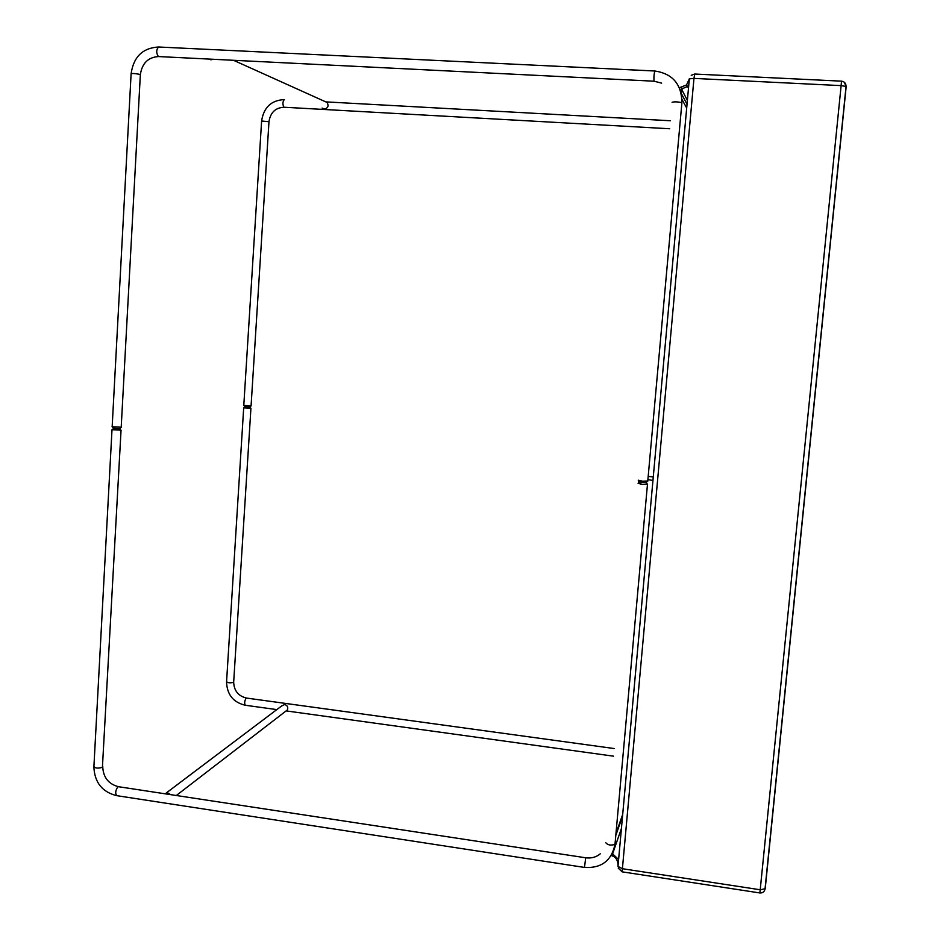 <?xml version="1.0" encoding="UTF-8"?>
<svg xmlns="http://www.w3.org/2000/svg" width="940" height="940" viewBox="0 0 940 940"><rect width="100%" height="100%" fill="white"/><g stroke="black" fill="none" stroke-linecap="round" stroke-linejoin="round"><path stroke-width="1.41" d="M639.893 481.879L646.121 482.526L639.705 481.938L638.483 480.469M638.236 480.199L642.561 481.198L647.777 480.986M113.681 428.311L119.662 428.699L115.279 428.781L112.26 426.983M112.072 426.784L121.201 427.218M245.023 406.691L249.829 407.044L244.941 406.726L243.895 405.539M268.981 121.707L261.614 121.013L243.789 405.422L251.086 405.869M208.797 59.067L210.936 59.796L213.157 59.279M322.138 108.1L324.312 109.04C328.001 108.147 328.941 105.962 327.12 102.484L233.508 60.289M640.962 481.01L640.892 481.809M640.833 482.385L640.681 484.206M638.577 480.575L638.342 483.184M120.931 430.144L112.001 429.721M647.331 484.1L642.279 484.406L638.072 483.313M250.874 408.254L243.695 407.819M166.345 792.902L281.401 706.14L284.644 704.518C287.37 705.4 288.31 707.197 287.452 709.888L285.361 711.51M164.676 793.736L167.743 792.866L170.657 794.641M611.294 855.541L612.187 855.882L612.386 853.626M679.491 87.714L686.541 84.953L689.29 79.007M689.361 78.608L617.991 866.386L622.163 868.678L760.213 889.769L841.124 85.622L693.967 78.396L622.127 871.838L759.861 892.953L760.213 889.769L765.207 888.747L846.176 86.621L844.261 82.191M618.015 866.175L617.909 863.249C617.075 859.136 615.171 856.693 612.187 855.882L612.868 853.92M612.375 853.79L612.68 853.062M681.253 89.136L687.598 86.468L688.738 85.141M618.614 859.524L612.598 853.849L621.434 828.422M652.936 480.493L648.024 479.612M648.306 476.427L653.265 476.921M158.872 56.529L158.32 56.506C156.099 52.816 156.181 49.655 158.566 47L158.848 47.071M140.342 74.836L140.037 74.448C135.36 73.461 132.387 73.261 131.107 73.849L112.165 426.737M672.077 102.296C674.427 101.59 677.693 101.731 681.9 102.707L681.864 103.012M654.193 81.157L654.052 81.146C653.735 77.303 654.005 73.931 654.863 71.005L654.933 71.064M284.197 107.231L283.915 107.219C282.505 104.34 282.623 101.802 284.244 99.617L284.397 99.652M102.777 766.441L102.742 767.04C103.341 777.521 108.594 784.077 118.499 786.709L585.702 857.785L584.492 867.432C601.365 868.431 611.541 860.735 614.995 844.367L615.066 843.568M605.771 842.722C607.722 845.119 610.8 845.659 614.995 844.367L647.46 484.441M121.037 430.403L102.413 767.334C97.831 768.568 94.999 768.262 93.918 766.417L111.989 429.921M118.499 786.709L117.829 786.909C115.479 790.399 115.091 793.313 116.677 795.651L584.492 867.432M233.696 681.876L233.496 682.358C230.006 683.145 227.703 682.898 226.575 681.606L243.683 407.925M250.921 408.395L233.672 682.205C234.048 690.771 238.325 696.047 246.492 698.068L246.139 698.173C244.506 700.934 244.236 703.296 245.328 705.259L276.795 709.606M681.007 91.873L681.43 87.197L682.393 89.053M759.861 892.953C762.575 893.118 764.291 891.86 765.019 889.158L846.059 86.433L841.124 85.622L841.511 81.216M689.302 78.866L693.967 78.396L694.766 74.096M691.229 75.294L694.719 74.037L841.523 81.157C844.473 81.592 845.977 83.355 846.059 86.433L846.176 86.621M622.691 814.475L616.147 832.969M682.135 99.687L686.67 108.018M681.195 92.555L681.5 89.112L687.363 100.345M647.754 481.245L681.9 102.707C681.653 84.271 672.641 73.708 654.863 71.005L158.566 47C142.727 47.928 133.586 56.8 131.13 73.614M645.921 482.69L647.578 481.292M119.509 428.828L121.049 427.465M661.631 83.131L654.123 81.204L158.601 56.565C148.179 57.199 142.105 63.215 140.354 74.601L121.19 427.418M284.244 99.617C271.284 100.275 263.752 107.36 261.625 120.896M249.746 407.114L251.004 406.01M670.42 120.755L326.438 101.919M669.703 128.757L284.056 107.242C275.49 107.689 270.462 112.471 268.993 121.577L251.074 405.986M93.883 767.016C94.599 782.468 102.202 792.02 116.677 795.651M113.529 428.44L112.142 429.674M639.705 482.032L638.248 483.266M585.702 857.785C591.295 858.525 596.16 857.209 600.272 853.826M646.109 482.62L647.566 484.394M119.662 428.769L121.119 430.356M226.552 681.935C227.034 694.625 233.285 702.403 245.328 705.259M244.941 406.762L243.766 407.796M286.136 710.899L613.514 756.171M246.492 698.068L614.196 748.545M249.829 407.079L250.968 408.371M287.452 709.888L176.309 795.499M618.215 868.067L622.127 871.838M687.387 86.668L686.541 84.953M617.909 863.249L618.414 861.721M615.97 834.92L622.527 816.366M687.011 104.199L681.488 93.835M688.456 88.219L687.598 86.468"/></g></svg>
